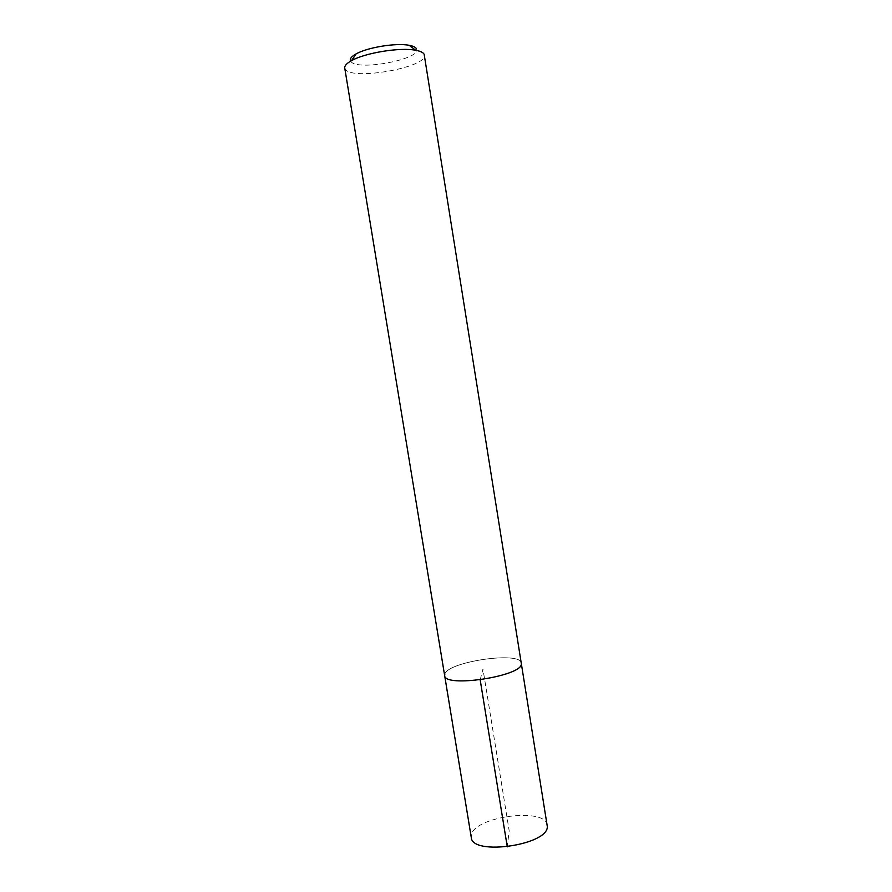 <?xml version="1.0" encoding="UTF-8"?>
<svg xmlns="http://www.w3.org/2000/svg" width="892" height="892" viewBox="0 0 892 892"><rect width="100%" height="100%" fill="white"/><g stroke="black" fill="none" stroke-linecap="round" stroke-linejoin="round"><path stroke-width="0.67" stroke-dasharray="4.46 3.34" d="M547.22 825.156C545.726 806.903 473.418 816.615 471.322 835.235L471.277 837.454M444.818 674.073C447.974 661.529 520.872 651.037 521.385 663.135C520.872 651.037 447.974 661.529 444.818 674.073L444.662 675.567M344.736 68.004L345.394 69.409C352.686 80.748 427.803 67.223 424.414 55.103M350.634 61.147L350.812 61.403C356.99 71.55 422.875 58.961 416.464 48.77M480.186 679.849L482.962 669.022L509.176 830.809L507.28 846.865"/><path stroke-width="1.34" d="M444.662 675.567C444.127 688.067 522.021 676.292 521.385 663.927L424.157 54.312C423.221 52.472 420.377 51.123 415.616 50.253C400.24 47.142 365.163 52.829 351.56 60.634C346.698 63.31 344.435 65.763 344.736 68.004L471.277 837.454C471.812 856.208 548.937 845.014 547.287 826.36L521.385 663.927C522.021 676.292 444.127 688.067 444.662 675.567L444.818 674.073M416.464 48.77C415.639 47.209 413.241 46.061 409.25 45.325C396.382 42.682 367.415 47.365 356.042 53.944C351.247 56.631 349.441 59.039 350.634 61.147M507.28 846.865L480.186 679.849M356.042 53.944L351.56 60.634M409.25 45.325L415.616 50.253"/></g></svg>
